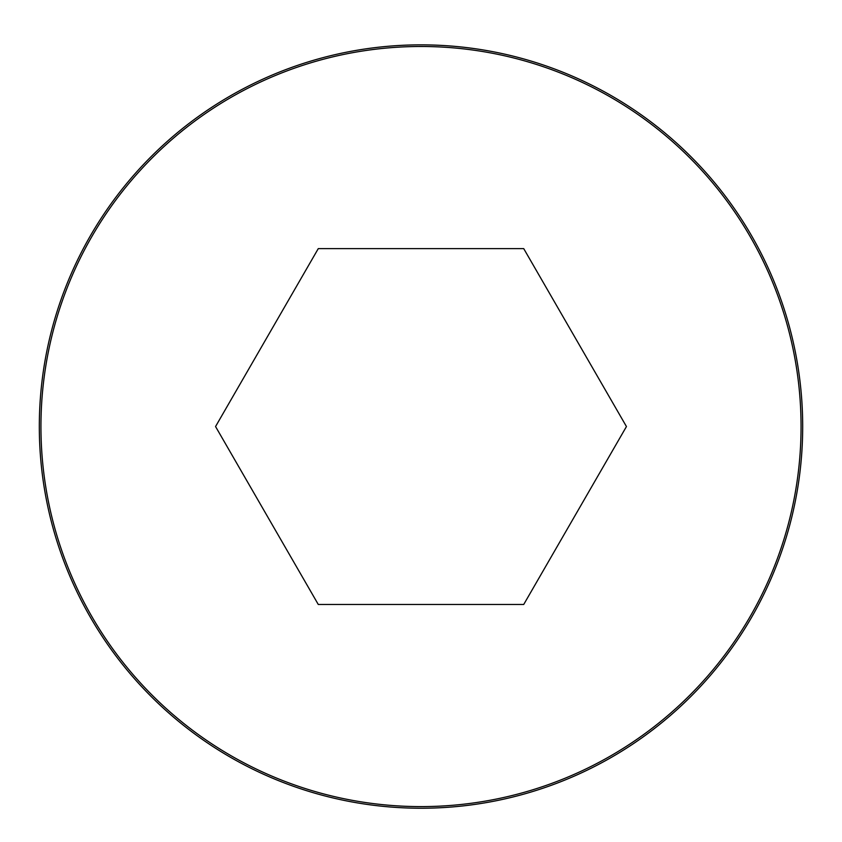 <?xml version="1.0" encoding="UTF-8"?>
<svg xmlns="http://www.w3.org/2000/svg" width="842" height="842" viewBox="0 0 842 842"><rect width="100%" height="100%" fill="white"/><g stroke="black" fill="none" stroke-linecap="round" stroke-linejoin="round"><path stroke-width="1.26" d="M421 44.858A381.679 381.679 0 0 0 90.452 617.386A381.679 381.679 0 0 0 751.548 617.386A381.679 381.679 0 0 0 421 44.858A381.679 381.679 0 0 0 90.452 617.386A381.679 381.679 0 0 0 751.548 617.386A381.679 381.679 0 0 0 421 44.858M626.448 426.547L523.724 248.622L318.276 248.622L215.552 426.547L318.276 604.472L523.724 604.472L626.448 426.547M421 46.489A380.058 380.058 0 0 0 91.862 616.576A380.058 380.058 0 0 0 750.138 616.576A380.058 380.058 0 0 0 421 46.489"/></g></svg>

